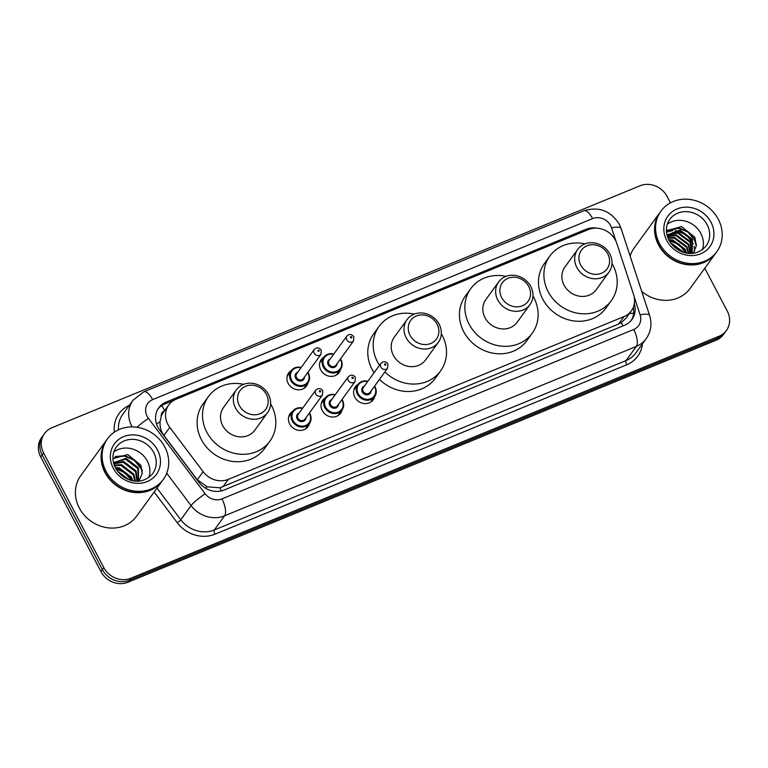 <?xml version="1.0" encoding="UTF-8"?>
<svg xmlns="http://www.w3.org/2000/svg" width="768" height="768" viewBox="0 0 768 768"><rect width="100%" height="100%" fill="white"/><g stroke="black" fill="none" stroke-linecap="round" stroke-linejoin="round"><path stroke-width="1.15" d="M374.669 396.605A11.05 9.898 -144 0 1 373.2 399.802A11.05 9.898 -144 0 1 354.854 397.181A11.05 9.898 -144 0 1 355.325 386.813A11.05 9.898 -144 0 1 357.907 384.432M342.077 410.016A11.05 9.898 -144 0 1 340.618 413.203A11.05 9.898 -144 0 1 322.262 410.582A11.05 9.898 -144 0 1 322.742 400.224A11.05 9.898 -144 0 1 325.325 397.843M309.494 423.418A11.05 9.898 -144 0 1 308.035 426.614A11.05 9.898 -144 0 1 289.68 423.994A11.05 9.898 -144 0 1 290.15 413.626A11.05 9.898 -144 0 1 292.733 411.245M307.987 382.8A11.05 9.898 -144 0 1 306.518 385.997A11.05 9.898 -144 0 1 288.173 383.376A11.05 9.898 -144 0 1 288.643 373.008A11.05 9.898 -144 0 1 291.226 370.627M340.57 369.398A11.05 9.898 -144 0 1 339.101 372.586A11.05 9.898 -144 0 1 320.755 369.965A11.05 9.898 -144 0 1 321.226 359.606A11.05 9.898 -144 0 1 323.808 357.226M616.819 243.437A20.717 18.557 36 0 0 615.456 240.211A20.717 18.557 36 0 0 588.413 229.565L176.122 399.206A20.717 18.557 36 0 0 168.758 404.947A20.717 18.557 36 0 0 169.776 427.373L203.155 471.725A20.717 18.557 36 0 0 228.298 479.376L624 316.57A20.717 18.557 36 0 0 631.354 310.829A20.717 18.557 36 0 0 633.6 294.614L616.819 243.437M164.65 410.602A6.902 6.182 36 0 0 161.184 416.458L160.08 421.651C159.667 426.662 160.944 431.261 163.91 435.446L197.29 479.798L207.254 486.806L219.84 487.795L618.576 324.038L621.36 322.589L625.92 318.307L631.354 310.829M161.184 416.458A20.717 18.557 -144 0 1 163.344 412.397L168.758 404.947M597.139 228.202A20.717 18.557 36 0 0 586.08 229.277L166.128 402.067A20.717 18.557 36 0 0 158.765 407.808A20.717 18.557 36 0 0 159.782 430.234L198.998 482.352A20.717 18.557 36 0 0 224.15 490.003L624.605 325.229A20.717 18.557 36 0 0 631.958 319.498A20.717 18.557 36 0 0 634.339 303.686M704.784 268.234L727.267 311.069A20.717 18.557 -144 0 1 726.384 330.499A20.717 18.557 -144 0 1 719.03 336.24L130.848 578.246A20.717 18.557 -144 0 1 103.805 567.59L43.613 452.957A20.717 18.557 -144 0 1 44.506 433.526A20.717 18.557 -144 0 1 51.859 427.786L640.032 185.779A20.717 18.557 -144 0 1 667.085 196.435L670.445 202.838M44.506 433.526L41.616 437.501A20.717 18.557 -144 0 0 40.733 456.931L100.915 571.565A20.717 18.557 -144 0 0 127.968 582.221L716.141 340.214A20.717 18.557 -144 0 0 723.494 334.474L724.944 332.486A20.717 18.557 -144 0 1 717.581 338.227L129.408 580.234A20.717 18.557 -144 0 1 102.355 569.578L42.173 454.944A20.717 18.557 -144 0 1 43.056 435.514A20.717 18.557 -144 0 0 42.173 454.944L102.355 569.578A20.717 18.557 -144 0 0 129.408 580.234L717.581 338.227A20.717 18.557 -144 0 0 724.944 332.486L726.384 330.499M158.083 408.826A20.717 18.557 -144 0 1 164.678 404.054L174.163 400.147M633.312 307.296A20.717 18.557 -144 0 1 631.2 320.458M715.91 252.912A34.522 30.922 -144 0 1 715.824 253.037A34.522 30.922 -144 0 1 658.483 244.848A34.522 30.922 -144 0 1 659.952 212.458A34.522 30.922 -144 0 1 660.048 212.342M630.134 256.109A34.522 30.922 -144 0 1 634.243 247.862L659.952 212.458M716.813 251.674L716.006 252.787A34.522 30.922 -144 0 1 658.656 244.598A34.522 30.922 -144 0 1 660.134 212.218L660.95 211.094A34.522 30.922 -144 0 1 718.291 219.283A34.522 30.922 -144 0 1 716.813 251.674A34.522 30.922 -144 0 1 659.472 243.485A34.522 30.922 -144 0 1 660.95 211.094M667.306 224.189A22.512 20.17 -144 0 1 700.838 233.434A22.512 20.17 -144 0 1 702.394 249.677M692.045 253.354L691.987 239.952L679.498 230.582L666.97 235.008L679.949 229.958L692.438 239.328L692.15 253.344M691.229 253.392L690.182 242.429L677.693 233.069L667.114 235.565M691.478 253.382L690.634 241.814L678.144 232.445L667.056 235.363M689.923 253.392L688.378 244.915L675.888 235.546L667.459 236.698M690.288 253.402L688.829 244.291L676.339 234.931L667.354 236.371M688.166 253.267L686.573 247.402L674.083 238.032L668.054 238.291M688.656 253.315L687.024 246.778L674.534 237.408L667.882 237.859M685.901 252.912L684.768 249.888L672.288 240.518L669.034 240.346M686.525 253.037L685.219 249.264L672.739 239.894L668.746 239.779M683.693 252.346L670.195 242.285M682.8 252.048L670.733 243.043M678.96 250.32L673.459 246.211M693.274 253.238L696.336 245.645L694.858 237.245L681.475 226.57L666.384 230.899M715.824 253.037L690.115 288.432A34.522 30.922 -144 0 1 641.693 291.35M685.555 251.789L679.114 244.157L670.032 240.326M696.394 244.877L694.608 239.414L688.157 231.754L679.056 227.904L666.989 230.285M685.699 252.874L678.912 244.483L669.139 240.538M694.627 251.213L694.07 246.24M693.331 243.926L686.122 234.547L675.206 230.506M672.989 230.506L666.48 232.214M696.298 246.038L694.378 239.722L687.926 232.061L678.835 228.211L666.499 230.774M580.723 265.085A15.878 14.227 -144 0 1 587.04 245.789A15.878 14.227 -144 0 1 607.786 253.949A15.878 14.227 -144 0 1 601.459 273.254A15.878 14.227 -144 0 1 580.723 265.085M576.883 267.533A19.334 17.318 -144 0 1 577.709 249.398A19.334 17.318 -144 0 1 609.821 253.987A19.334 17.318 -144 0 1 608.995 272.122A19.334 17.318 -144 0 1 576.883 267.533M577.709 249.398L564.902 267.034A19.334 17.318 36 0 0 564.077 285.178A19.334 17.318 36 0 0 596.189 289.757L608.995 272.122M611.99 263.472A37.978 34.013 -144 0 1 612.893 265.085A37.978 34.013 -144 0 1 611.27 300.71A37.978 34.013 -144 0 1 548.189 291.706A37.978 34.013 -144 0 1 549.811 256.08A37.978 34.013 -144 0 1 585.005 243.869M611.27 300.71L605.856 308.17A37.978 34.013 -144 0 1 542.784 299.165A37.978 34.013 -144 0 1 544.406 263.539L549.811 256.08M501.677 297.61A15.878 14.227 -144 0 1 507.994 278.314A15.878 14.227 -144 0 1 528.73 286.483A15.878 14.227 -144 0 1 522.413 305.779A15.878 14.227 -144 0 1 501.677 297.61M497.827 300.067A19.334 17.318 -144 0 1 498.653 281.923A19.334 17.318 -144 0 1 530.774 286.512A19.334 17.318 -144 0 1 529.939 304.646A19.334 17.318 -144 0 1 497.827 300.067M498.653 281.923L485.846 299.568A19.334 17.318 36 0 0 485.021 317.702A19.334 17.318 36 0 0 517.133 322.282L529.939 304.646M532.944 295.997A37.978 34.013 -144 0 1 533.837 297.61A37.978 34.013 -144 0 1 532.214 333.245A37.978 34.013 -144 0 1 469.142 324.23A37.978 34.013 -144 0 1 470.765 288.605A37.978 34.013 -144 0 1 505.958 276.394M532.214 333.245L526.81 340.694A37.978 34.013 -144 0 1 463.728 331.69A37.978 34.013 -144 0 1 465.35 296.064L470.765 288.605M410.035 335.318A15.878 14.227 -144 0 1 416.352 316.013A15.878 14.227 -144 0 1 437.098 324.182A15.878 14.227 -144 0 1 430.771 343.478A15.878 14.227 -144 0 1 410.035 335.318M406.195 337.766A19.334 17.318 -144 0 1 407.021 319.632A19.334 17.318 -144 0 1 439.133 324.211A19.334 17.318 -144 0 1 438.307 342.355A19.334 17.318 -144 0 1 406.195 337.766M407.021 319.632L394.214 337.267A19.334 17.318 36 0 0 393.389 355.402A19.334 17.318 36 0 0 425.501 359.99L438.307 342.355M379.478 365.299A37.978 34.013 -144 0 1 377.501 361.939A37.978 34.013 -144 0 1 379.123 326.314A37.978 34.013 -144 0 1 414.317 314.102M441.302 333.696A37.978 34.013 -144 0 1 442.205 335.318A37.978 34.013 -144 0 1 440.582 370.944A37.978 34.013 -144 0 1 384.902 371.933M374.074 372.749A37.978 34.013 -144 0 1 372.096 369.389A37.978 34.013 -144 0 1 373.718 333.763L379.123 326.314M440.582 370.944L435.168 378.394A37.978 34.013 -144 0 1 379.498 379.382M239.347 405.542A15.878 14.227 -144 0 1 245.664 386.246A15.878 14.227 -144 0 1 266.4 394.416A15.878 14.227 -144 0 1 260.083 413.712A15.878 14.227 -144 0 1 239.347 405.542M235.507 408A19.334 17.318 -144 0 1 236.333 389.866A19.334 17.318 -144 0 1 268.445 394.445A19.334 17.318 -144 0 1 267.619 412.579A19.334 17.318 -144 0 1 235.507 408M236.333 389.866L223.526 407.501A19.334 17.318 36 0 0 222.691 425.635A19.334 17.318 36 0 0 254.803 430.224L267.619 412.579M270.614 403.93A37.978 34.013 -144 0 1 271.517 405.552A37.978 34.013 -144 0 1 269.894 441.178A37.978 34.013 -144 0 1 206.813 432.173A37.978 34.013 -144 0 1 208.435 396.547A37.978 34.013 -144 0 1 243.629 384.336M269.894 441.178L264.48 448.627A37.978 34.013 -144 0 1 201.398 439.622A37.978 34.013 -144 0 1 203.021 403.997L208.435 396.547M162.442 480.643A34.522 30.922 -144 0 1 162.346 480.768A34.522 30.922 -144 0 1 105.005 472.579A34.522 30.922 -144 0 1 106.483 440.189A34.522 30.922 -144 0 1 106.57 440.064M162.346 480.768L136.637 516.163A34.522 30.922 -144 0 1 79.296 507.974A34.522 30.922 -144 0 1 80.774 475.594L106.483 440.189M163.344 479.395L162.528 480.518A34.522 30.922 -144 0 1 105.187 472.33A34.522 30.922 -144 0 1 106.666 439.939L107.472 438.826A34.522 30.922 -144 0 1 164.813 447.014A34.522 30.922 -144 0 1 163.344 479.395A34.522 30.922 -144 0 1 105.994 471.216A34.522 30.922 -144 0 1 107.472 438.826M113.837 451.92A22.512 20.17 -144 0 1 147.37 461.155A22.512 20.17 -144 0 1 148.925 477.398M138.307 481.094L137.846 468.586L125.443 459.11L113.52 462.826M138.518 481.085L138.422 467.798L126.019 458.323L113.491 462.73M136.934 481.133L135.552 471.744L123.149 462.269L113.808 463.872M137.347 481.133L136.128 470.957L123.725 461.472L113.702 463.526M134.842 481.018L133.267 474.902L120.864 465.418L114.47 465.744M135.437 481.066L133.834 474.115L121.43 464.63L114.259 465.206M131.933 480.528L130.973 478.051L118.57 468.576L115.718 468.365M132.758 480.71L131.549 477.264L119.146 467.789L115.325 467.626M127.411 479.011L118.406 472.243M128.822 479.597L117.466 471.053M138.931 481.056L142.205 473.626L140.909 465.274L127.824 454.57L112.915 458.698M131.808 480.134L125.155 472.349L115.92 468.365M142.272 470.573L141.178 467.914L134.419 459.802L124.886 455.712L115.622 456.49M131.462 480.422L124.973 472.819L115.978 468.816M142.31 472.061L140.89 468.307L134.131 460.195L124.598 456.106L114.682 457.123M156.566 424.157A20.717 2.986 -37 0 1 160.08 421.651M622.886 325.939A20.717 8.064 -112.4 0 0 621.36 322.589M629.453 313.45A20.717 5.779 -18.2 0 1 633.638 313.315M221.27 490.915A20.717 8.064 -112.4 0 0 219.84 487.795M205.392 488.141A20.717 2.986 -37 0 1 207.254 486.806M164.678 410.563A20.717 8.064 -112.4 0 0 161.674 405.638M618.576 324.038L624 316.57M222.874 486.845L228.298 479.376M197.29 479.798L203.155 471.725M163.91 435.446L169.776 427.373M584.784 231.053L586.08 229.277M615.974 241.277L611.568 227.837A13.805 12.365 36 0 0 610.666 225.696A13.805 12.365 36 0 0 592.627 218.592L152.678 399.61A13.805 12.365 36 0 0 147.178 416.39A13.805 12.365 36 0 0 148.445 418.397L205.181 493.795A13.805 12.365 36 0 0 221.952 498.893L633.696 329.482A13.805 12.365 36 0 0 640.099 314.842L634.195 296.832M611.568 227.837A13.805 3.859 -18.2 0 1 621.091 228.509L619.277 224.237C610.675 210.701 598.838 206.218 583.766 210.787A13.805 5.376 67.6 0 1 592.627 218.592M132.192 426.902A27.619 24.739 -144 0 1 131.808 426.202A27.619 24.739 -144 0 1 132.989 400.291L122.707 414.451A27.619 24.739 36 0 0 118.464 429.821M137.04 427.277A13.805 1.987 -37 0 1 148.445 418.397M642.47 343.824A31.075 27.83 -144 0 1 626.736 364.771L214.992 534.192A31.075 27.83 -144 0 1 177.274 522.71L154.176 492.019M114.346 432.163A31.075 27.83 -144 0 1 129.293 405.379M719.03 336.24L716.141 340.214M43.613 452.957L40.733 456.931M103.805 567.59L100.915 571.565M130.848 578.246L127.968 582.221M646.166 338.736A27.619 24.739 -144 0 1 636.355 346.387L626.074 360.547A27.619 24.739 36 0 0 635.885 352.896L646.166 338.736C651.034 331.632 652.176 323.894 649.613 315.514L621.091 228.509M633.696 329.482A13.805 5.376 67.6 0 1 636.355 346.387L224.611 515.798A27.619 24.739 -144 0 1 191.078 505.603L180.797 519.763A27.619 24.739 36 0 0 214.33 529.958L626.074 360.547A3.456 1.344 -112.4 0 0 626.736 364.771M205.181 493.795A13.805 1.987 -37 0 0 191.078 505.603L166.723 473.232M156.998 488.131L180.797 519.763A3.456 0.499 143 0 1 177.274 522.71M221.952 498.893A13.805 5.376 67.6 0 1 224.611 515.798L214.33 529.958A3.456 1.344 -112.4 0 0 214.992 534.192M640.099 314.842A13.805 3.859 -18.2 0 1 649.613 315.514M583.766 210.787L143.808 391.805A13.805 5.376 67.6 0 1 152.678 399.61M164.678 404.054L166.128 402.067M669.763 219.398A22.512 20.17 -144 0 1 707.155 224.736A22.512 20.17 -144 0 1 706.195 245.856C694.138 259.843 675.811 252.672 668.918 240.125C665.28 232.406 665.558 225.494 669.763 219.398M666.758 240.48A25.968 23.261 -144 0 1 677.098 208.934A25.968 23.261 -144 0 1 711.005 222.278A25.968 23.261 -144 0 1 700.666 253.834A25.968 23.261 -144 0 1 666.758 240.48M116.285 447.12A22.512 20.17 -144 0 1 153.686 452.467A22.512 20.17 -144 0 1 152.717 473.587C140.669 487.574 122.342 480.403 115.44 467.846C111.802 460.138 112.09 453.226 116.285 447.12M113.29 468.211A25.968 23.261 -144 0 1 123.619 436.656A25.968 23.261 -144 0 1 157.526 450.01A25.968 23.261 -144 0 1 147.197 481.565A25.968 23.261 -144 0 1 113.29 468.211M340.973 359.731A10.358 9.274 -144 0 1 340.531 369.446A10.358 9.274 -144 0 1 323.328 366.989A10.358 9.274 -144 0 1 323.77 357.274A10.358 9.274 -144 0 1 333.792 354.048M333.571 354.346A9.667 8.659 36 0 0 324.672 357.226A9.667 8.659 36 0 0 324.096 366.499A9.667 8.659 36 0 0 336.72 371.472A9.667 8.659 36 0 0 340.56 359.731A9.667 8.659 36 0 0 340.282 359.222M336.989 363.744A4.829 4.33 -144 0 1 333.379 367.594A4.829 4.33 -144 0 1 328.214 364.81A4.829 4.33 -144 0 1 330.288 358.877M329.155 360.432A4.147 3.715 36 0 0 335.866 365.299L353.539 340.954A4.147 3.715 -144 0 1 346.838 336.086L329.155 360.432M350.506 337.526A0.691 0.614 36 0 0 351.677 337.037A0.691 0.614 36 0 0 350.506 337.526M340.502 358.915A10.358 9.274 -144 0 1 340.915 359.626M308.39 373.142A10.358 9.274 -144 0 1 307.949 382.858A10.358 9.274 -144 0 1 290.746 380.4A10.358 9.274 -144 0 1 291.187 370.685A10.358 9.274 -144 0 1 301.21 367.459M300.989 367.757A9.667 8.659 36 0 0 292.08 370.627A9.667 8.659 36 0 0 291.514 379.91A9.667 8.659 36 0 0 304.138 384.883A9.667 8.659 36 0 0 307.978 373.133A9.667 8.659 36 0 0 307.69 372.624M304.406 377.155A4.829 4.33 -144 0 1 300.797 380.995A4.829 4.33 -144 0 1 295.632 378.211A4.829 4.33 -144 0 1 297.706 372.278M296.573 373.843A4.147 3.715 36 0 0 303.274 378.71L320.957 354.365A4.147 3.715 -144 0 1 314.256 349.498L296.573 373.843M317.923 350.928A0.691 0.614 36 0 0 319.094 350.448A0.691 0.614 36 0 0 317.923 350.928M307.91 372.326A10.358 9.274 -144 0 1 308.333 373.037M375.072 386.947A10.358 9.274 -144 0 1 374.63 396.662A10.358 9.274 -144 0 1 357.427 394.205A10.358 9.274 -144 0 1 357.869 384.49A10.358 9.274 -144 0 1 367.891 381.254M374.592 386.131A10.358 9.274 -144 0 1 375.014 386.842M367.67 381.562A9.667 8.659 36 0 0 358.762 384.432A9.667 8.659 36 0 0 358.195 393.715A9.667 8.659 36 0 0 370.819 398.678A9.667 8.659 36 0 0 374.659 386.938A9.667 8.659 36 0 0 374.381 386.429M371.088 390.95A4.829 4.33 -144 0 1 367.478 394.8A4.829 4.33 -144 0 1 362.314 392.016A4.829 4.33 -144 0 1 364.387 386.083M380.938 363.293L363.254 387.638A4.147 3.715 36 0 0 369.955 392.506L387.638 368.17A4.147 3.715 -144 0 1 380.938 363.293C383.683 361.075 386.016 361.277 387.936 363.888L387.638 368.17M385.776 364.243A0.691 0.614 36 0 0 384.605 364.733A0.691 0.614 36 0 0 385.776 364.243M342.48 400.349A10.358 9.274 -144 0 1 342.038 410.064A10.358 9.274 -144 0 1 324.835 407.606A10.358 9.274 -144 0 1 325.286 397.891A10.358 9.274 -144 0 1 335.309 394.666M342.01 399.533A10.358 9.274 -144 0 1 342.432 400.243M335.088 394.963A9.667 8.659 36 0 0 326.179 397.834A9.667 8.659 36 0 0 325.603 407.117A9.667 8.659 36 0 0 338.227 412.09A9.667 8.659 36 0 0 342.077 400.339A9.667 8.659 36 0 0 341.789 399.84M338.506 404.362A4.829 4.33 -144 0 1 334.896 408.211A4.829 4.33 -144 0 1 329.722 405.427A4.829 4.33 -144 0 1 331.805 399.494M348.355 376.704L330.672 401.05A4.147 3.715 36 0 0 337.373 405.917L355.056 381.571A4.147 3.715 -144 0 1 348.355 376.704C351.101 374.486 353.434 374.678 355.344 377.29L355.056 381.571M353.194 377.654A0.691 0.614 36 0 0 352.013 378.134A0.691 0.614 36 0 0 353.194 377.654M309.898 413.76A10.358 9.274 -144 0 1 309.456 423.475A10.358 9.274 -144 0 1 292.253 421.018A10.358 9.274 -144 0 1 292.694 411.302A10.358 9.274 -144 0 1 302.717 408.077M309.427 412.944A10.358 9.274 -144 0 1 309.84 413.654M302.506 408.374A9.667 8.659 36 0 0 293.597 411.245A9.667 8.659 36 0 0 293.021 420.528A9.667 8.659 36 0 0 305.645 425.501A9.667 8.659 36 0 0 309.494 413.75A9.667 8.659 36 0 0 309.206 413.242M305.923 417.773A4.829 4.33 -144 0 1 302.304 421.613A4.829 4.33 -144 0 1 297.139 418.829A4.829 4.33 -144 0 1 299.213 412.896M315.763 390.115L298.09 414.451A4.147 3.715 36 0 0 304.79 419.328L322.474 394.982A4.147 3.715 -144 0 1 315.763 390.115C318.518 387.888 320.851 388.09 322.762 390.701L322.474 394.982M320.611 391.066A0.691 0.614 36 0 0 319.43 391.546A0.691 0.614 36 0 0 320.611 391.066M143.808 391.805L132.989 400.291M336.518 374.966L340.531 369.446C342.538 366.538 342.691 363.274 340.992 359.654L340.541 358.867M353.539 340.954L353.837 336.672C352.003 334.704 350.294 334.032 348.73 334.666L346.838 336.086M333.83 353.99L328.301 354.077L323.77 357.274L319.757 362.794M303.936 388.378L307.949 382.858C309.955 379.939 310.109 376.675 308.41 373.066L307.949 372.269M320.957 354.365L321.254 350.083C319.411 348.106 317.712 347.443 316.138 348.077L314.256 349.498M301.248 367.402L295.709 367.488L291.187 370.685L287.174 376.205M353.856 390.01L357.869 384.49L362.438 381.274L367.93 381.206M374.63 386.074L375.091 386.861C376.79 390.48 376.637 393.744 374.63 396.662L370.618 402.182M321.274 403.411L325.286 397.891L329.856 394.685L335.347 394.608M342.048 399.485L342.509 400.272C344.208 403.882 344.054 407.155 342.038 410.064L338.035 415.584M288.691 416.822L292.694 411.302L297.274 408.086L302.765 408.019M309.466 412.886L309.926 413.674C311.626 417.293 311.462 420.557 309.456 423.475L305.453 428.995"/></g></svg>
